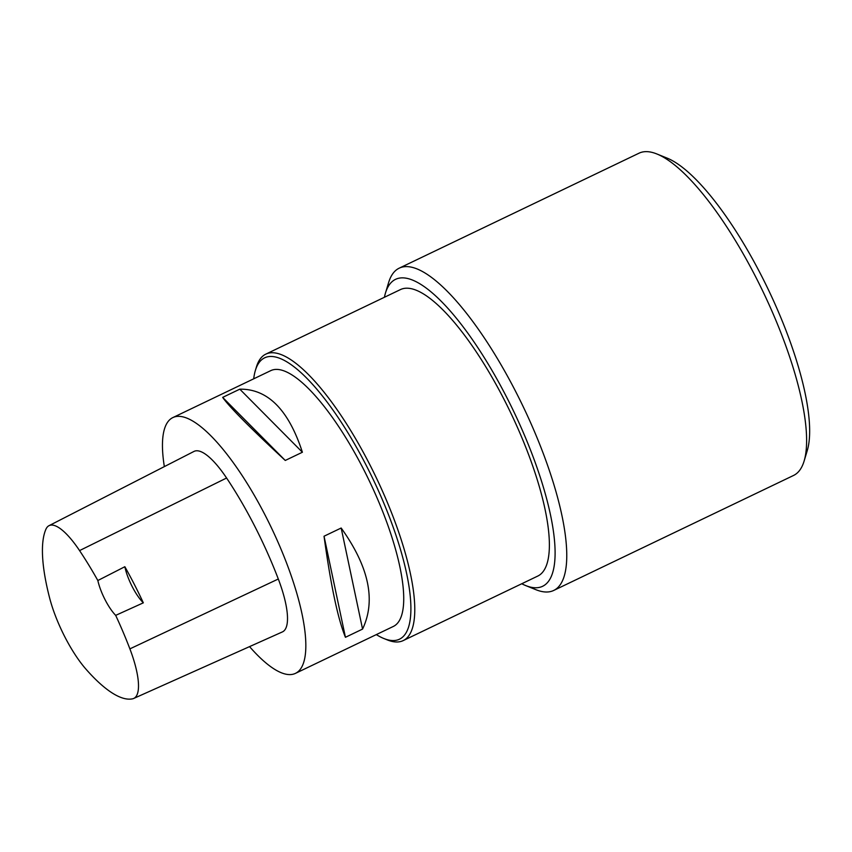 <?xml version="1.0" encoding="UTF-8"?>
<svg xmlns="http://www.w3.org/2000/svg" width="852" height="852" viewBox="0 0 852 852"><rect width="100%" height="100%" fill="white"/><g stroke="black" fill="none" stroke-linecap="round" stroke-linejoin="round"><path stroke-width="1.28" d="M164.34 466.608A141.826 41.226 64.4 0 1 172.85 417.587L270.734 370.652A141.826 41.226 64.4 0 1 366.466 475.043A141.826 41.226 64.4 0 1 396.425 624.335A141.826 41.226 64.4 0 1 393.358 626.433L295.474 673.357A141.826 41.226 64.4 0 1 249.551 646.615M172.85 417.587A141.826 41.226 64.4 0 1 268.572 521.978A141.826 41.226 64.4 0 1 298.53 671.269A141.826 41.226 64.4 0 1 295.474 673.357M362.569 629.085L345.433 637.296C337.882 618.871 330.757 585.186 324.037 536.227L341.173 528.016C368.98 566.857 376.105 600.543 362.569 629.085L341.173 528.016M302.396 452.242L285.26 460.453C250.392 428.13 229.518 407.107 222.66 397.383L239.795 389.172C267.741 388.789 288.615 409.812 302.396 452.242L239.795 389.172M143.328 602.833L115.68 615.368A154.574 44.932 64.4 0 1 129.887 648.873A63.804 18.552 64.4 0 1 133.711 698.448A63.804 18.552 64.4 0 1 132.624 698.81A154.574 44.932 64.4 0 1 86.073 669.289A63.804 18.552 64.4 0 1 49.65 598.072A154.574 44.932 64.4 0 1 45.88 529.316A63.804 18.552 64.4 0 1 49.001 525.684A63.804 18.552 64.4 0 1 79.566 550.594A154.574 44.932 64.4 0 1 97.842 580.521L124.85 566.718A155.362 45.167 -115.6 0 1 143.328 602.833A28.361 8.243 64.4 0 1 124.85 566.718M49.001 525.684L193.979 451.432A68.075 19.788 64.4 0 1 226.589 478.015A158.845 46.178 64.4 0 1 278.306 579.009A68.075 19.788 64.4 0 1 282.395 631.918L133.711 698.448M115.68 615.368A28.361 8.243 64.4 0 1 97.842 580.521M345.433 637.296L324.037 536.227M285.26 460.453L222.66 397.383M376.328 634.602A156.012 45.348 -115.6 0 0 383.879 638.521A156.012 45.348 -115.6 0 0 380.098 494.469A156.012 45.348 -115.6 0 0 261.234 360.162A156.012 45.348 -115.6 0 0 255.366 370.471A156.012 45.348 -115.6 0 0 253.704 378.82M255.366 370.471L256.42 366.967A158.845 46.178 64.4 0 1 262.395 356.466A158.845 46.178 64.4 0 1 265.824 354.134A158.845 46.178 64.4 0 1 373.038 471.049A158.845 46.178 64.4 0 1 406.596 638.265A158.845 46.178 64.4 0 1 403.166 640.608A158.845 46.178 64.4 0 1 387.266 639.895L383.879 638.521M265.824 354.134L400.429 289.595A158.845 46.178 64.4 0 1 507.643 406.521A158.845 46.178 64.4 0 1 541.201 573.726A158.845 46.178 64.4 0 1 537.772 576.069L403.166 640.608M656.913 153.988L667.084 158.099A170.198 49.48 64.4 0 1 768.238 289.424A170.198 49.48 64.4 0 1 807.281 450.527L804.118 461.038A178.707 51.951 -115.6 0 0 763.126 291.874A178.707 51.951 -115.6 0 0 656.913 153.988A178.707 51.951 -115.6 0 0 639.032 153.19L399.194 268.178A178.707 51.951 64.4 0 1 519.805 399.705A178.707 51.951 64.4 0 1 557.559 587.827A178.707 51.951 64.4 0 1 553.693 590.457A178.707 51.951 64.4 0 1 535.812 589.659L525.641 585.548A170.198 49.48 -115.6 0 0 521.509 428.396A170.198 49.48 -115.6 0 0 391.856 281.874A170.198 49.48 -115.6 0 0 385.445 293.12A170.198 49.48 -115.6 0 0 384.412 297.273M521.754 583.748A170.198 49.48 -115.6 0 0 525.641 585.548M553.693 590.457L793.531 475.469A178.707 51.951 -115.6 0 0 797.397 472.839A178.707 51.951 -115.6 0 0 804.118 461.038M385.445 293.12L388.608 282.619A178.707 51.951 64.4 0 1 395.328 270.808A178.707 51.951 64.4 0 1 399.194 268.178M79.566 550.594L226.589 478.015M129.887 648.873L278.306 579.009"/></g></svg>
